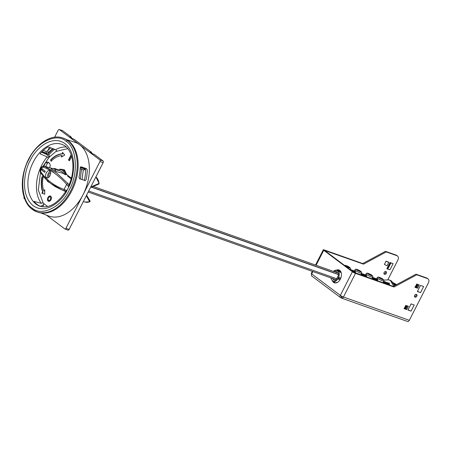 <?xml version="1.0" encoding="UTF-8"?>
<svg xmlns="http://www.w3.org/2000/svg" width="451" height="451" viewBox="0 0 451 451"><rect width="100%" height="100%" fill="white"/><g stroke="black" fill="none" stroke-linecap="round" stroke-linejoin="round"><path stroke-width="0.68" d="M416.431 294.418A1.55 1.156 126.8 0 0 414.706 295.242A1.55 1.156 126.8 0 0 414.802 297.029A1.55 1.156 126.8 0 0 415.038 297.153A1.55 1.156 126.8 0 0 416.758 296.335A1.55 1.156 126.8 0 0 416.662 294.542A1.55 1.156 126.8 0 0 416.431 294.418M336.429 270.143A6.833 4.442 109.5 0 1 338.972 269.957A6.833 4.442 109.5 0 1 339.761 270.38A6.833 4.442 109.5 0 1 340.629 278.521A6.833 4.442 109.5 0 1 334.416 282.839A6.833 4.442 109.5 0 1 333.627 282.416A6.833 4.442 109.5 0 1 332.291 280.477M334.969 282.98A6.833 4.442 109.5 0 1 334.698 282.794A6.833 4.442 109.5 0 1 333.622 281.469M337.557 270.493A6.833 4.442 109.5 0 1 339.49 270.2M385.915 271.558A1.55 1.156 126.8 0 0 384.19 272.381A1.55 1.156 126.8 0 0 384.286 274.169A1.55 1.156 126.8 0 0 384.523 274.298A1.55 1.156 126.8 0 0 386.242 273.475A1.55 1.156 126.8 0 0 386.152 271.688A1.55 1.156 126.8 0 0 385.915 271.558M416.177 294.368A1.55 1.156 -53.2 0 1 415.861 295.884A1.55 1.156 -53.2 0 1 414.492 296.611M418.325 284.615L416.786 287.642L415.873 287.321M407.45 305.964L405.911 308.991L405.116 308.709M342.191 296.47L341.379 298.026A2.114 1.37 -70.5 0 0 341.621 298.156A2.114 1.37 -70.5 0 0 343.453 297.012L409.328 320.317L428.45 282.788A3.726 2.774 126.8 0 0 428.016 278.859L427.215 278.261A3.726 2.774 126.8 0 0 426.657 277.963L415.974 274.185L393.244 286.419L353.454 272.133L324.624 250.463L363.529 264.156L362.728 263.559L385.458 251.325L396.141 255.103A3.726 2.774 -53.2 0 1 396.705 255.407L397.5 255.999A3.726 2.774 -53.2 0 1 397.934 259.928L387.916 279.592M414.193 304.994L411.07 311.122L407.958 310.017L411.081 303.889L414.193 304.994M416.589 284.006L419.261 284.947L417.581 288.24L414.909 287.293L416.792 284.074M405.708 305.355L408.38 306.297L406.706 309.589L404.034 308.642L405.917 305.423M417.378 291.526L420.501 285.398L423.619 286.503L420.495 292.626L417.378 291.526M428.016 278.859A3.726 2.774 126.8 0 0 427.452 278.56L416.769 274.783L394.039 287.016L355.495 273.379L343.453 297.012A2.486 0.378 -153 0 1 340.347 295.388A2.114 1.573 126.8 0 0 340.595 297.615A2.114 1.573 126.8 0 0 340.911 297.784L341.61 297.35M417.581 288.24L416.786 287.642M406.706 309.589L405.911 308.991M415.974 274.185L416.769 274.783M409.328 320.317A2.114 1.37 109.5 0 1 407.495 321.462L341.621 298.156M342.512 296.623A0.62 0.406 109.5 0 1 342.044 296.713L341.965 296.651M315.52 265.047L323.299 249.786A2.486 0.378 27 0 1 324.184 249.922L362.728 263.559M323.299 249.786A2.486 0.378 27 0 0 323.733 250.288L316.106 265.256M340.595 297.615L311.934 276.147A2.114 1.573 -53.2 0 1 311.692 273.92L340.347 295.388L352.389 271.756L323.733 250.288M352.389 271.756A2.486 0.378 27 0 0 355.495 273.379M393.244 286.419L394.039 287.016M411.07 311.122L408.042 309.854M417.609 284.361L416.132 287.27L414.914 287.293M406.853 305.755L405.353 308.693L404.04 308.636M420.495 292.626L417.463 291.363M341.339 296.019A0.62 0.462 126.8 0 0 341.582 296.47L341.914 296.33M312.898 271.553L311.692 273.92A2.486 0.378 -153 0 1 311.258 273.424L312.312 271.344M389.985 262.538L386.862 268.666L387.206 268.92L390.324 262.798L389.985 262.538L393.103 263.643L389.98 269.771L387.206 268.92M386.073 261.146L384.399 264.433L387.071 265.763L388.745 262.482L386.073 261.152L388.689 262.2M384.399 264.433L386.141 261.18M363.529 264.156L386.253 251.923L396.936 255.7A3.726 2.774 -53.2 0 1 397.5 255.999M341.689 296.51L341.024 297.823M383.981 273.751A1.55 1.156 126.8 0 0 385.346 273.024A1.55 1.156 126.8 0 0 385.661 271.508M387.809 261.76L388.745 262.482M390.324 262.798L393.103 263.643M385.458 251.325L386.253 251.923M336.153 279.778L88.176 192.047M336.683 278.729L88.712 190.999M333.458 271.395A5.902 3.833 109.5 0 1 336.153 270.126L339.783 271.181L341.029 272.133M383.88 280.099L388.897 279.845L390.532 280.725L393.689 286.176M388.897 279.845L391.66 281.125L394.614 285.68M370.739 275.228L368.439 273.847L370.739 275.228M393.588 283.177L395.521 284.406L394.022 283.921M333.768 281.576L335.149 282.067M331.75 280.065L334.033 281.542A5.902 3.833 -70.5 0 0 337.196 279.772L337.974 279.028L340.003 279.744M337.534 282.354A5.902 3.833 109.5 0 1 336.26 282.456M331 277.957A5.902 3.833 -70.5 0 0 331.355 279.535M337.974 279.028L338.385 278.233L340.432 278.955M336.153 270.126L338.825 272.133A5.902 3.833 109.5 0 1 338.938 276.356L338.385 278.233L338.075 278.07L337.196 279.772M332.071 278.335L335.448 281.159L339.18 273.836L334.738 270.504L334.157 271.643M350.314 269.664L355.411 271.468A3.743 0.564 -153 0 1 355.072 271.214L350.376 269.54M350.371 269.551L355.072 271.214L354.537 271.53M355.411 271.468L355.535 272.28L351.972 271.023M355.191 272.956L355.535 272.28M361.443 273.599L366.539 275.403A3.743 0.564 -153 0 1 366.201 275.149L361.505 273.475L366.201 275.149L365.665 275.471M366.539 275.403L366.663 276.221L361.116 274.253M366.319 276.891L366.663 276.221M372.565 277.534L377.662 279.338A3.743 0.564 -153 0 1 377.329 279.084L372.627 277.41M372.622 277.421L377.329 279.084L376.788 279.406M377.662 279.338L377.791 280.156L372.238 278.194M377.448 280.832L377.791 280.156M389.196 284.987L389.45 283.256L389.112 283.002L388.255 283.408M338.791 277.433L340.787 278.137M332.088 278.65L333.165 278.724M336.277 272.393L336.508 271.936L334.738 270.504M336.508 271.936L339.141 273.909M335.984 280.105L335.008 279.372M338.825 272.133L338.786 271.727L341.182 272.573M339.18 271.034L340.697 271.587M348.482 267.353L346.182 265.972L348.482 267.353M359.61 271.288L357.31 269.912L359.61 271.288M381.867 279.163L379.567 277.782L381.867 279.163M52.728 148.571A36.694 23.847 -70.5 0 0 48.195 152.737L46.532 153.255L42.056 151.598M53.522 148.881A36.678 23.83 -70.5 0 0 47.817 154.372M85.262 180.625L79.635 178.782L78.998 177.26A38.809 25.217 -70.5 0 0 80.205 167.693L81.146 166.825L86.44 168.635L84.827 168.854L80.306 167.214M80.825 166.791L81.146 166.825M84.929 180.592L86.113 179.69A39.062 25.38 109.5 0 0 87.325 170.123L86.44 168.635M62.193 130.502A1.359 0.879 109.5 0 1 62.39 130.531A1.359 0.879 109.5 0 1 62.565 130.621L59.397 129.617L79.63 144.777A39.13 25.431 109.5 0 1 82.967 194.894A39.13 25.431 109.5 0 1 48.482 215.933L40.827 212.923M54.644 149.315A36.678 23.83 -70.5 0 0 53.308 150.414M91.435 152.833L91.649 152.41L73.941 139.145L72.583 138.716L69.933 136.726L71.292 137.155L62.565 130.621M66.737 139.692L74.578 142.172A39.13 25.431 109.5 0 1 79.63 144.777L99.863 159.93L103.031 160.934L94.304 154.4L92.945 153.966L90.296 151.981L91.649 152.41M103.031 160.934A1.359 0.879 109.5 0 1 103.144 162.67L99.97 161.526L65.959 228.268L69.138 229.412L103.144 162.67M69.138 229.412A1.359 0.879 109.5 0 1 67.943 230.145A1.359 0.879 109.5 0 1 67.802 230.066M71.072 137.583L71.292 137.155M84.292 180.377L84.478 179.915A36.694 23.847 -70.5 0 0 85.684 170.348L84.827 168.854M65.959 228.268A1.24 0.806 -70.5 0 1 64.865 228.933A1.24 0.806 -70.5 0 1 64.741 228.866L46.374 215.104M24.692 198.863L24.275 198.553A1.24 0.806 -70.5 0 1 24.089 197.143M47.688 150.797L49.469 147.302M54.605 137.222L58.179 130.215A1.24 0.806 -70.5 0 1 59.239 129.538L62.39 130.531M43.2 150.504L45.974 151.412L46.532 153.255M48.195 152.737L47.631 150.865A39.062 25.38 109.5 0 1 50.805 147.821M99.97 161.526A1.24 0.806 -70.5 0 0 99.863 159.93M47.631 150.865L45.974 151.412M84.906 168.883L80.295 167.253M50.63 172.942A2.176 1.415 -70.5 0 0 48.883 174.565A2.176 1.415 -70.5 0 0 49.198 176.933M63.016 138.068L63.901 138.384A39.13 25.431 109.5 0 1 68.411 140.808A39.13 25.431 109.5 0 1 73.4 187.402A39.13 25.431 109.5 0 1 37.799 212.167L36.909 211.852A39.13 25.431 -70.5 0 0 72.51 187.086A39.13 25.431 -70.5 0 0 67.526 140.492A39.13 25.431 -70.5 0 0 63.016 138.068C49.802 132.927 32.128 146.733 25.549 166.419C19.421 183.247 22.15 202.121 32.213 209.326L32.399 209.422A39.13 25.431 -70.5 0 0 36.909 211.852L32.213 209.326M49.779 171.019C47.496 168.956 43.939 175.924 46.436 177.587C48.781 179.667 52.339 172.705 49.779 171.019L49.373 170.799M50.241 171.56A3.726 2.424 -70.5 0 0 47.93 174.221A3.726 2.424 -70.5 0 0 48.032 177.756M48.184 201.129A2.796 1.815 109.5 0 1 47.829 197.797A2.796 1.815 109.5 0 1 50.371 196.027A2.796 1.815 109.5 0 1 50.692 196.202A2.796 1.815 109.5 0 1 51.053 199.534A2.796 1.815 109.5 0 1 48.511 201.298A2.796 1.815 109.5 0 1 48.184 201.129M48.691 201.349A2.796 1.815 109.5 0 1 48.545 201.253A2.796 1.815 109.5 0 1 48.133 198.057A2.796 1.815 109.5 0 1 50.546 196.106M69.516 184.352L68.715 184.307L56.73 173.043L44.232 166.194L52.423 168.471L44.316 166.216L42.997 167.039C50.98 169.914 58.867 175.681 66.658 184.335L64.036 189.482C53.821 185.581 46.03 179.622 40.669 171.605L40.968 168.46L42.997 167.039M59.898 169.114L64.403 169.818L66.607 174.486L65.756 174.791A9.319 6.055 -70.5 0 0 62.418 169.48L57.502 169.982M62.92 173.285A7.205 4.685 109.5 0 0 60.823 171.16L53.703 168.64A7.205 4.685 109.5 0 0 51.121 168.787A111.972 72.758 109.5 0 1 56.071 171.538L62.92 173.285A112.491 73.096 109.5 0 1 64.38 174.221L65.756 174.791M50.23 196.991A1.866 1.212 109.5 0 1 50.416 197.036A1.866 1.212 109.5 0 1 50.63 197.149A1.866 1.212 109.5 0 1 50.873 199.37A1.866 1.212 109.5 0 1 49.176 200.548A1.866 1.212 109.5 0 1 49.007 200.464M48.607 200.306A1.866 1.212 -70.5 0 0 48.821 200.419A1.866 1.212 -70.5 0 0 50.512 199.241A1.866 1.212 -70.5 0 0 50.275 197.025A1.866 1.212 -70.5 0 0 50.061 196.907A1.866 1.212 -70.5 0 0 48.364 198.085A1.866 1.212 -70.5 0 0 48.607 200.306M46.78 180.067A7.205 4.685 -70.5 0 0 48.065 181.776A7.205 4.685 -70.5 0 0 48.894 182.221A7.205 4.685 -70.5 0 0 49.351 182.345M54.672 149.326A36.029 23.413 -70.5 0 0 48.9 154.755L41.52 152.145M49.52 156.959L48.9 154.755M42.619 206.817L43.578 204.934A32.962 21.422 109.5 0 1 43.426 204.743M44.125 203.852L43.273 204.827L43.578 204.934M82.059 179.616L83.283 169.954L84.224 169.824A32.54 21.141 -70.5 0 0 84.219 169.683L84.174 168.843L80.255 167.355M84.224 169.824L85.56 169.655M49.294 157.151L46.425 154.315L41.475 152.196M84.174 168.843A35.398 23.001 109.5 0 1 84.174 168.877L80.227 167.473M40.505 172.524L38.329 190.029L43.273 203.215L47.671 206.513M43.273 203.215L42.614 202.725L41.329 203.356A32.201 20.926 109.5 0 1 41.718 165.246A32.201 20.926 109.5 0 1 47.197 156.903L40.009 153.819A32.726 21.265 -70.5 0 1 48.184 146.806L55.597 149.687A32.201 20.926 109.5 0 1 66.207 147.026M47.197 156.903L48.257 158.025L49.069 157.348L43.149 166.177M67.746 148.644L55.907 151.474L49.069 157.348M55.907 151.474L56.691 150.786L55.597 149.687M80.165 168.561L83.283 169.954M81.366 168.99L81.349 170.534L81.327 168.978M80.278 179.008L81.349 170.534M40.438 206.417L43.273 204.827M84.219 169.683L84.174 168.877M41.763 206.688L40.652 206.378A32.726 21.265 -70.5 0 1 37.055 204.41A32.726 21.265 -70.5 0 1 33.994 201.388L41.329 203.356M43.843 166.12L45.652 162.569A5.964 3.873 109.5 0 1 48.133 162.281A5.964 3.873 109.5 0 1 50.298 166.047L49.48 167.648M62.576 152.376L64.724 155.059L61.392 157.044L61.753 155.606A22.364 14.533 -70.5 0 0 51.053 161.323L50.608 159.857A24.213 15.734 109.5 0 1 62.21 153.814L62.576 152.376M44.717 189.764L44.745 194.268L41.808 193.141L42.704 192.103A24.213 15.734 109.5 0 1 41.966 176.815L43.245 176.64A22.364 14.533 -70.5 0 0 43.82 190.801L44.717 189.764M71.675 156.379L69.448 160.742L68.456 159.998L70.965 155.071L71.359 155.37M53.353 168.539L54.859 168.539L58.337 169.892M66.607 174.486L71.337 178.162M65.513 191.579L64.848 191.168M57.993 188.033L54.013 185.75M46.436 177.587L46.842 177.807M51.251 183.805L61.697 189.803L64.38 190.886L64.036 189.482L67.013 190.457C62.593 200.233 45.827 215.781 32.562 205.182C19.726 193.885 24.867 169.232 30.234 160.533C34.248 150.82 50.129 134.206 64.205 143.08C77.961 152.714 73.992 177.852 68.761 187.013L66.658 184.335L68.095 183.596M45.652 162.569L47.434 163.2A5.964 3.873 109.5 0 1 48.962 162.766M47.434 163.2L45.698 166.599M62.869 152.742L62.571 153.938L62.21 153.814M50.608 159.857L50.963 159.981A24.213 15.734 109.5 0 1 62.571 153.938M50.963 159.981L51.296 161.069M61.849 156.773L62.114 155.736L61.753 155.606M44.745 194.257L41.808 193.141M43.82 190.801L44.181 190.931L44.722 190.299M41.966 176.815L43.211 176.82M42.704 192.103L43.059 192.227A24.213 15.734 109.5 0 1 42.326 176.944M42.163 193.265L43.059 192.227M71.269 155.302L68.811 160.122L68.456 159.998M68.811 160.122L69.505 160.641M45.106 171.803L45.089 171.171A198.767 30.065 -153 0 1 42.067 168.742L41.509 169.215L41.515 169.835A198.767 30.065 27 0 0 44.531 172.265L45.106 171.803M44.643 172.305L44.993 172.017M42.067 168.742L41.622 168.995L41.864 169.339L41.509 169.215M64.38 190.886L65.209 191.19L67.002 190.457L65.446 192.126M69.183 184.42L68.761 187.013L68.715 184.307L69.567 184.042M69.178 184.56C76.518 167.783 72.504 148.165 62.588 144.67A32.799 21.31 -70.5 0 0 33.244 162.123A32.799 21.31 -70.5 0 0 36.041 204.128A32.799 21.31 -70.5 0 0 40.731 206.445C49.26 208.334 57.514 203.446 65.485 191.793L65.299 191.241M44.75 172.282A198.271 29.991 -153 0 1 41.87 169.959L41.864 169.339M41.977 169.119L42.428 168.866M53.703 168.64A7.205 4.685 109.5 0 1 56.071 171.538M64.38 174.221C63.349 169.959 61.02 168.668 57.401 170.343M86.288 195.751L89.681 201.76L90.014 200.949M98.622 184.053L99.028 183.41L90.713 187.069M99.028 183.41L99.034 183.732L99.028 183.41A13.829 8.986 109.5 0 0 95.888 176.91L99.169 183.546L98.944 184.025L90.488 187.515M89.681 201.76L90.02 201.422L89.681 201.76A13.829 8.986 109.5 0 1 85.138 202.065L83.35 201.524M427.452 278.56L426.657 277.963M417.085 284.181L415.444 287.405M406.193 305.519L404.547 308.755M387.73 269.185L390.854 263.057M396.936 255.7L396.141 255.103M338.746 274.682L91.491 187.204M337.878 272.962L93.543 186.522L337.872 272.956M91.722 187.137L338.814 274.552M361.634 273.205C362.04 272.015 360.552 270.775 357.169 269.484C355.969 269.044 355.241 269.157 354.976 269.816A3.738 0.564 27 0 0 356.696 271.265A3.738 0.564 27 0 0 360.304 273.007A3.738 0.564 27 0 0 361.634 273.205L360.777 274.93M338.938 276.356L338.075 278.07M349.519 269.185A3.738 0.564 27 0 0 350.506 269.27L350.269 269.743M372.763 277.145C373.169 275.95 371.68 274.71 368.298 273.424C367.097 272.985 366.364 273.092 366.105 273.751A3.738 0.564 27 0 0 367.824 275.206A3.738 0.564 27 0 0 371.427 276.942A3.738 0.564 27 0 0 372.763 277.145L371.906 278.87M383.891 281.08C384.038 279.721 382.549 278.481 379.426 277.359C378.226 276.92 377.498 277.027 377.233 277.686A3.738 0.564 27 0 0 378.947 279.141A3.738 0.564 27 0 0 382.555 280.877A3.738 0.564 27 0 0 383.891 281.08L383.029 282.805M336.767 270.217L338.786 271.727M349.085 267.804L345.658 266.011C344.981 265.351 345.145 265.222 346.159 265.611L349.587 267.404C350.342 268.018 350.179 268.153 349.085 267.804M360.214 271.739L356.786 269.946C356.104 269.292 356.273 269.157 357.288 269.546L360.715 271.339C361.471 271.953 361.307 272.088 360.214 271.739M371.342 275.679L367.915 273.887C367.232 273.227 367.402 273.092 368.411 273.486L371.844 275.273C372.599 275.894 372.43 276.029 371.342 275.679M382.471 279.614L379.037 277.822C378.282 277.207 378.451 277.072 379.539 277.421L382.967 279.214C383.649 279.868 383.48 280.003 382.471 279.614M388.672 283.098L383.75 281.362M388.751 283.115L383.756 281.351M389.112 283.002L388.824 283.155L389.162 283.408L389.45 283.256M383.694 281.475L389.162 283.408L388.863 284.869M389.517 284.355L383.367 282.129M394.535 285.06A3.732 0.564 27 0 0 395.217 285.359M393.306 282.766L396.57 284.626M395.888 284.998L394.202 284.282M393.751 284.057L392.353 282.382M67.526 140.492L66.077 141.27C77.003 147.443 78.497 174.261 69.302 189.798C61.956 206.721 41.509 217.1 32.066 208.018L32.399 209.422M32.066 208.018C21.141 201.845 19.647 175.022 28.841 159.485C36.187 142.567 56.634 132.182 66.077 141.27M68.761 187.018L67.013 190.457M54.859 168.539L54.233 168.973M71.111 178.979A112.558 73.141 -70.5 0 0 67.582 176.082M54.684 186.314A9.319 6.055 -70.5 0 0 55.755 186.894A9.319 6.055 -70.5 0 0 56.093 186.996M65.316 174.672A9.319 6.055 -70.5 0 0 61.973 169.322M61.686 189.798C52.587 185.829 45.557 180.118 40.59 172.66L40.59 172.66C39.925 171.121 39.964 169.728 40.714 168.477L40.821 168.268C41.024 167.411 42.541 165.94 44.232 166.194M40.9 172.925L40.669 171.605M41.87 169.959L41.515 169.835M354.976 269.816L354.385 270.955M366.105 273.751L365.513 274.896M377.233 277.686L376.641 278.831M350.506 269.27C350.917 268.08 349.429 266.84 346.041 265.549L344.429 265.368M394.732 285.618L391.028 280.702L390.025 280.246M396.587 284.62L393.3 282.754M64.865 228.933L67.943 230.145M49.176 200.548L48.821 200.419M56.166 187.035L53.957 185.699M61.697 189.803L65.468 191.438M50.416 197.036L50.061 196.907M49.435 182.413L48.894 182.221M86.569 195.204L90.115 201.09L89.845 201.755L85.138 202.065"/></g></svg>
